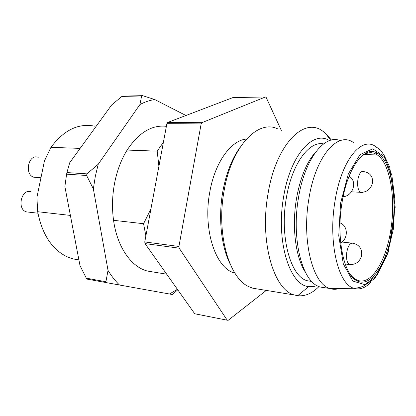 <?xml version="1.0" encoding="UTF-8"?>
<svg xmlns="http://www.w3.org/2000/svg" width="416" height="416" viewBox="0 0 416 416"><rect width="100%" height="100%" fill="white"/><g stroke="black" fill="none" stroke-linecap="round" stroke-linejoin="round"><path stroke-width="0.62" d="M349.346 273.016C351.333 275.964 353.486 278.096 355.8 279.422L357.505 280.238C371.426 285.938 386.688 260.172 391.04 228.327C395.762 197.454 390.047 163.524 377.359 154.965L375.721 153.972C370.412 151.304 364.894 152.864 359.159 158.652M339.368 288.486C336.274 289.51 333.216 289.552 330.184 288.61L329.831 288.496C312.946 284.201 301.636 241.186 308.802 199.347C315.411 155.969 338.187 130.567 353.647 142.74M340.168 140.66C324.724 133.697 304.47 159.115 298.36 198.567C291.6 237.806 301.532 278.866 317.491 285.953L319.878 286.983L325.13 287.778M277.43 128.731C257.764 119.324 231.452 146.583 224.078 190.928C216.102 233.646 229.138 278.585 249.189 286.827L252.777 288.21L258.154 289.089M318.916 286.619C312.14 293.457 305.068 296.483 297.71 295.703L294.601 295.027C273.936 290.508 259.433 241.712 267.966 194.1C275.818 144.747 303.696 116.761 322.468 130.957L325.239 133.042L331.49 140.067M329.477 140.65C313.201 129.818 290.144 155.095 283.546 197.267C275.787 241.119 289.734 285.397 308.672 286.603L312.848 286.697L317.028 285.704M323.554 143.9C309.072 140.65 291.652 164.226 286.265 198.463C279.536 236.777 290.571 276.396 307.018 280.68L311.75 281.492M234.879 273.088L234.551 272.99C215.732 268.471 202.649 229.533 209.773 192.161C214.864 162.401 231.057 140.28 246.376 139.084M266.276 290.41L228.124 320.341L227.24 320.206L179.187 248.17L178.932 246.464L201.141 123.906L201.916 122.668L265.403 96.97L266.193 97.474L281.341 130.442M179.187 248.17L145.028 243.589L194.724 313.763L227.24 320.206M145.028 243.589L144.758 241.935L178.932 246.464M201.141 123.906L166.884 123.666L167.674 122.47L201.916 122.668M265.403 96.97L232.887 97.583L167.674 122.47M144.758 241.935L166.884 123.666M229.975 263.645C221.161 246.069 218.14 217.604 222.81 191.61C226.132 173.55 231.842 158.865 239.938 147.555M341.832 203.871C347.105 168.095 364.312 145.314 376.901 152.927C390.926 160.311 397.426 196.544 392.241 229.762C387.286 263.073 371.01 288.668 356.642 280.665C343.814 274.446 336.175 238.363 341.832 203.871M315.853 151.814C306.66 162.001 300.17 177.804 296.39 199.222C291.642 227.396 295.75 258.066 305.505 272.381M141.643 95.982L142.62 95.659L154.747 99.544C149.791 100.282 144.851 101.946 139.937 104.53L141.643 95.982L121.919 96.418L111.701 104.905L69.696 162.76L66.929 172.572L86.918 173.857L98.218 164.263L95.306 176.379L93.356 188.885L86.596 175.484L66.607 174.158L64.87 186.586L80.002 265.652L86.341 278.179L105.908 281.746L108.03 270.4C111.483 276.104 115.305 280.982 119.512 285.022L87.116 279.12L86.341 278.179M121.919 96.418L122.907 96.106L142.62 95.659M86.596 175.484L86.918 173.857M66.929 172.572L66.607 174.158M106.673 282.703L105.908 281.746M177.778 289.832L172.349 294.502L169.468 293.998L177.414 289.318M154.747 99.544L185.952 115.497M98.218 164.263L139.937 104.53M108.03 270.4L93.356 188.885M169.468 293.998L119.512 285.022M38.21 157.357C28.616 153.312 23.904 174.45 33.826 177.247L36.863 177.466M31.112 191.797C21.393 188.105 16.489 209.461 26.551 211.895L28.647 212.134M153.265 271.996L147.363 271.034C131.305 267.01 117.187 247.14 113.558 220.314C111.873 208.016 112.226 195.582 114.618 183.009C117.109 170.477 121.28 159.5 127.119 150.067C138.783 132.579 151.871 124.665 166.384 126.334M94.676 126.183C78.484 122.959 63.903 130.01 50.944 147.342L44.424 161.008L36.925 197.267L37.669 211.713L70.392 215.42M80.132 148.387L50.944 147.342M158.907 166.301L157.191 151.143L127.119 150.067M157.191 151.143L163.405 142.267M160.285 265.132L153.551 255.622M145.876 235.96L143.556 223.714L150.935 208.931M113.558 220.314L143.556 223.714M37.669 211.713C42.084 234.161 51.771 249.137 66.737 256.641L73.024 258.918L78.9 259.901M340.564 203.247L338.754 235.789L343.288 263.786L352.825 281.05L364.972 284.695L377.12 275.194L387.093 255.33L393.37 229.07L395.049 200.829L391.841 175.157L384.067 156.499L372.809 148.803L360.001 154.632L348.317 173.966L340.564 203.247M334.864 202.01C341.125 159.77 362.227 135.018 376.34 147.129C379.449 149.063 381.108 150.426 381.311 151.221L384.093 155.236L389.75 167.227L395.2 207.163L388.341 251.95L374.785 278.517L363.048 286.385L360.812 287.035C360.126 287.477 357.828 287.893 353.912 288.278C338.369 284.513 328.094 242.757 334.864 202.01M370.796 282.344C365.253 288.044 359.622 290.025 353.912 288.278L330.184 288.61M357.89 179.561C359.154 173.269 361.119 170.617 363.782 171.61C369.97 172.63 372.897 176.337 372.57 182.738C370.926 189.072 366.902 192.301 360.495 192.431C358.051 190.336 357.183 186.046 357.89 179.561M362.622 192.384L351.416 191.838M343.408 196.674L343.091 196.836M350.693 264.644L349.471 264.55C346.96 262.87 346.065 258.768 346.788 252.236C348.104 245.669 350.158 242.674 352.95 243.246C359.154 244.629 362.066 248.617 361.681 255.2C359.98 261.648 355.914 264.768 349.471 264.55L345.166 263.999M377.359 154.965L364.26 154.539M356.226 280.056L355.519 279.958M319.878 286.983L329.831 288.496M252.777 288.21L294.601 295.027M234.551 272.99L234.842 273.036M355.8 279.422L356.642 280.665M375.721 153.972L376.901 152.927M330.699 140.265L325.239 133.042M308.672 286.603L297.71 295.703M340.688 242.824C348.514 238.482 348.041 225.675 340.044 222.908M343.117 196.711C353.257 196.128 357.687 180.825 349.06 176.28M351.686 243.105L341.843 242.024M33.826 177.247L40.96 177.762M26.551 211.895L37.934 213.205M147.363 271.034L166.696 274.186M73.024 258.918L78.894 259.875"/></g></svg>
